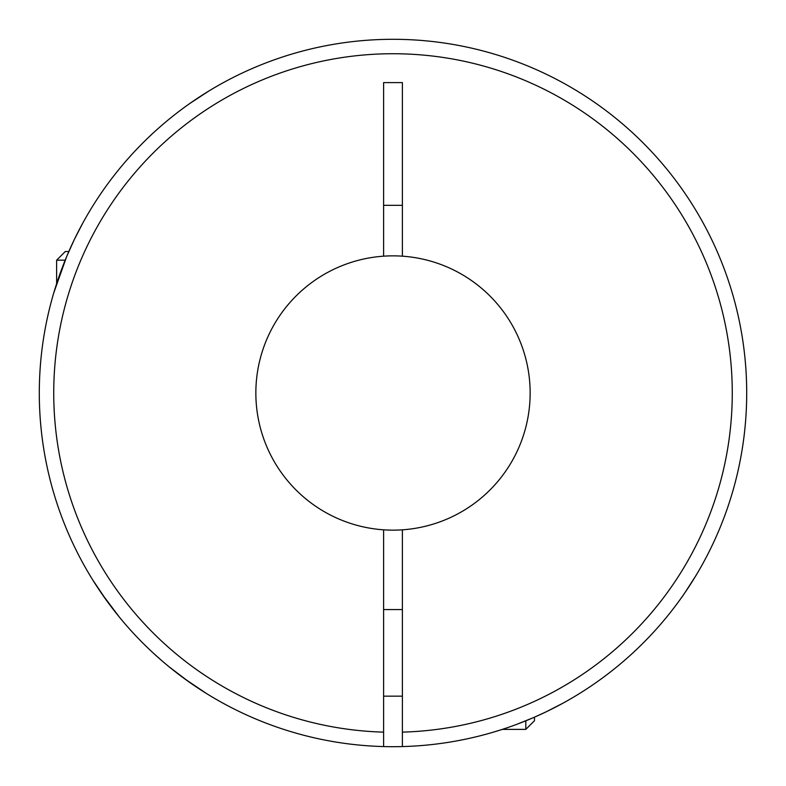<?xml version="1.0" encoding="UTF-8"?>
<svg xmlns="http://www.w3.org/2000/svg" width="786" height="786" viewBox="0 0 786 786"><rect width="100%" height="100%" fill="white"/><g stroke="black" fill="none" stroke-linecap="round" stroke-linejoin="round"><path stroke-width="1.18" d="M189.524 682.317L168.833 666.597M119.403 617.167L101.423 593.224M101.188 592.87L96.58 585.973M106.945 601.025L92.64 579.783M94.222 582.298L91.029 577.17M126.634 625.705L128.904 628.279M131.567 631.237L133.139 632.946M55.894 285.937L55.167 288.265M54.411 290.712L53.92 292.372M53.733 292.981L66.712 256.462M66.8 256.265L74.297 239.592M74.356 239.465L82.648 223.342M189.79 103.497L208.722 91.097M209.155 90.832L212.544 88.798M209.616 90.557L195.753 99.4M383.617 256.177A137.147 137.147 0 0 0 255.853 393A137.147 137.147 0 0 0 383.617 529.823L383.617 746.572A353.7 353.7 0 0 0 402.383 746.572L402.383 529.823A137.147 137.147 0 0 0 530.147 393A137.147 137.147 0 0 0 383.617 256.177L383.617 82.609L402.383 82.609L402.383 256.177M533.252 717.706L516.834 724.319M501.252 729.722L493.628 732.08M495.288 731.589L497.735 730.833M500.063 730.106L502.342 729.379L525.814 729.379L525.814 720.821M525.814 729.379L534.48 720.713L534.48 717.176L546.408 711.703M546.535 711.644L562.658 703.352M682.503 596.21L686.6 590.247M695.443 576.384L695.964 575.529M695.816 575.774L684.596 593.184M39.3 393A353.7 353.7 0 0 1 393 39.3A353.7 353.7 0 0 1 746.7 393A353.7 353.7 0 0 1 402.383 746.572A353.7 353.7 0 0 0 746.7 393A353.7 353.7 0 0 0 393 39.3A353.7 353.7 0 0 0 39.3 393A353.7 353.7 0 0 0 383.617 746.572M68.824 251.52L65.287 251.52L56.621 260.186L65.179 260.186M383.617 205.323L402.383 205.323M383.617 529.823A137.147 137.147 0 0 0 402.383 529.823M193.14 684.822L197.276 687.612M200.283 689.587L203.741 691.808M206.463 693.517L184.229 678.514M175.75 672.118L169.147 666.852M161.287 660.23L153.054 652.861M383.617 732.13A339.267 339.267 0 0 1 53.733 393A339.267 339.267 0 0 1 393 53.733A339.267 339.267 0 0 1 732.267 393A339.267 339.267 0 0 1 402.383 732.13M56.621 260.186L56.621 283.658M383.617 696.17L402.383 696.17M383.617 609.553L402.383 609.553"/></g></svg>
